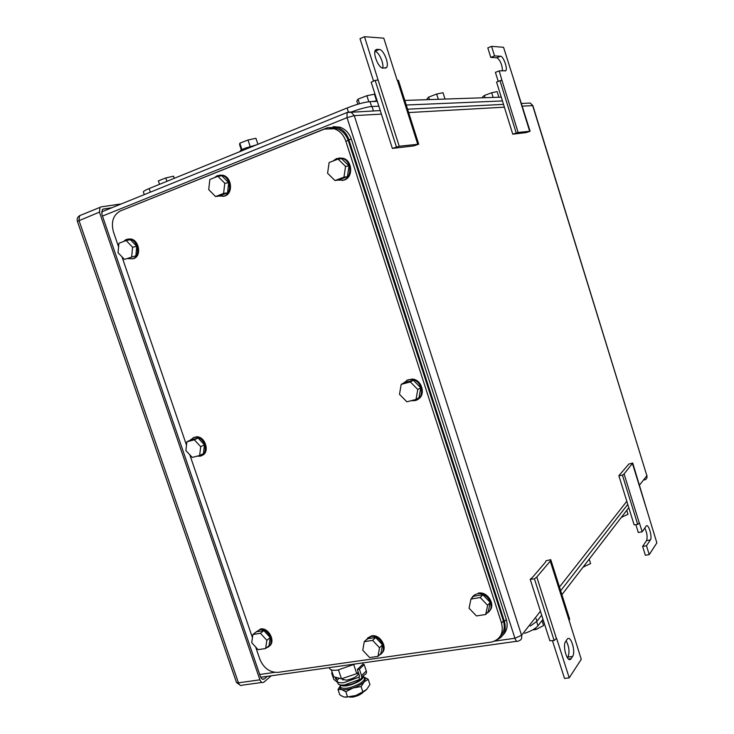 <?xml version="1.0" encoding="UTF-8"?>
<svg xmlns="http://www.w3.org/2000/svg" width="734" height="734" viewBox="0 0 734 734"><rect width="100%" height="100%" fill="white"/><g stroke="black" fill="none" stroke-linecap="round" stroke-linejoin="round"><path stroke-width="1.1" d="M618.863 475.715L622.423 475.192L624.074 473.953L632.736 463.044L628.854 464.044L618.863 475.715L634.121 524.828L637.708 524.415L639.406 522.929L642.167 531.82L638.305 532.508L635.855 524.626M632.57 463.916L647.388 511.818L632.736 463.044M644.801 528.04C647.076 532.994 647.663 537.178 646.562 540.591L642.626 546.426L645.37 555.271L649.232 554.61L656.857 542.876L647.388 511.818M624.074 473.953L639.305 523.067M622.423 475.192L637.708 524.415M642.626 546.426L646.489 545.757L650.388 539.921C652.599 537.086 648.388 523.067 646.204 526.03L642.167 531.82M649.232 554.61L646.489 545.757M530.104 131.239L518.131 132.45L512.763 134.175L526.223 132.588L530.104 131.239L503.542 47.27L491.569 46.361L494.532 55.903L490.78 57.417L487.816 47.894L491.569 46.361M518.131 132.45L501.973 80.382L499.973 80.657L496.588 82.098L512.763 134.175M516.176 132.854L499.973 80.657M498.221 81.401L495.413 72.363L499.175 70.877L501.973 80.382M529.618 131.12L513.938 80.419M502.524 70.95C502.139 64.546 500.249 60.142 496.835 57.738L490.78 57.417M499.175 70.877L505.781 70.712C507.91 68.767 503.322 56.041 500.551 56.243L494.532 55.903M418.71 144.185L399.232 146.231L392.378 148.424L413.958 145.864L418.71 144.185L398.443 80.419L397.103 80.079L383.781 38.168L364.495 36.7L359.999 38.673L373.56 81.107M399.232 146.231L378.093 80.024L375.138 80.373L371.193 82.208L392.378 148.424M396.36 146.791L375.138 80.373M364.495 36.7L378.093 80.024M417.683 144.093L397.323 80.079M376.955 49.334L379.249 49.462C383.57 49.27 389.662 64.583 386.497 67.592L382.946 68.124C378.671 68.528 372.367 52.976 375.597 49.93L376.955 49.334L375.606 49.921M382.689 68.097C384.157 63.344 378.671 51.463 374.936 51.38M530.187 579.264L534.444 578.897L536.793 577.016L550.252 561.115L550.757 559.657L546.004 560.794L545.536 562.097L532.278 577.603L530.187 579.264L549.858 640.745L554.142 640.543L556.574 638.268L569.217 677.858L564.51 678.427L552.427 640.626M550.252 561.115L569.189 620.698L569.63 619.019L550.757 559.657M569.217 677.858L581.255 659.316L569.189 620.698M536.793 577.016L556.418 638.488M534.444 578.897L554.142 640.543M572.593 656.462L570.914 658.93C567.455 663.564 562.125 645.856 565.657 641.452L567.309 639.103C570.749 634.58 576.016 651.93 572.593 656.462L567.951 657.068L567.428 657.847M567.951 657.068C569.786 652.113 569.18 646.682 566.125 640.773M121.303 203.914L101.008 206.887L99.962 207.373L99.439 212.126L259.919 679.831C260.955 682.317 262.267 683.106 263.845 682.189L271.231 675.785M267.304 676.335L264.332 678.895C262.754 679.812 261.451 679.023 260.414 676.537L101.852 214.255L102.384 209.511L103.411 209.025L102.549 209.373M111.761 207.777L103.411 209.025M255.652 646.993L259.845 659.233C263.717 668.197 269.763 672.573 277.993 672.362L491.743 642.03C500.551 639.305 503.818 632.983 501.542 623.074L345.76 141.001L348.338 140.745C346.173 134.588 342.347 130.533 336.842 128.569L329.988 128.055M348.338 140.745L503.396 620.872L501.542 623.074M500.221 636.35C504.139 632.268 505.194 627.111 503.396 620.872M252.441 637.635L189.803 454.796M186.5 445.153L121.982 256.836M118.587 246.908L113.458 231.935C110.862 221.962 113.174 214.961 120.394 210.942L324.391 129.083L334.227 128.771C339.741 130.735 343.585 134.817 345.76 141.001M401.195 384.377L399.489 394.296L406.856 401.81L416.013 399.434L419.004 397.672L420.775 387.763L413.361 380.258L404.26 382.698L401.195 384.377L410.334 381.928L413.361 380.258M410.334 381.928L417.784 389.47L416.013 399.434M417.784 389.47L420.775 387.763M403.361 383.194L408.242 379.744L411.407 379.469C422.426 379.882 425.564 398.479 415.004 400.599L411.031 400.727M406.746 380.295L412.159 379.056C422.059 379.405 426.326 395.488 417.591 399.443M343.971 177.178L345.567 166.416L338.108 159.076L329.126 162.526L327.584 173.242L334.979 180.546L338.457 179.995L347.421 176.646L343.971 177.178L334.979 180.546M338.108 159.076L341.585 158.645L349.017 165.939L347.421 176.646M345.567 166.416L349.017 165.939M332.952 161.058L336.521 158.562L342.163 158.361C351.614 160.618 352.604 177.316 343.512 180.114L337.502 180.142M339.007 158.012L343.035 158.25C352.467 160.507 353.458 177.178 344.374 179.977L342.292 180.472M131.689 256.68L132.579 247.211L126.156 240.513L118.908 243.293L118.064 252.716L124.422 259.396L135.854 255.79L124.422 259.396M126.156 240.513L130.368 239.706L136.753 246.376L135.854 255.79M132.579 247.211L136.753 246.376M123.349 241.596L126.193 239.495L129.707 239.174C138.194 240.211 140.699 256.359 132.781 258.753L127.936 258.643M127.817 239.101L130.753 238.981C139.24 240.009 141.735 256.138 133.817 258.524L132.414 258.873M186.886 441.785L185.876 450.575L192.235 457.41L199.657 455.493L203.428 453.63L204.474 444.841L198.097 438.014L190.712 439.996L186.886 441.785L194.29 439.804L198.097 438.014M194.29 439.804L200.703 446.667L199.657 455.493M200.703 446.667L204.474 444.841M190.06 440.299L193.859 437.446L195.749 437.225C205.089 436.923 209.218 454.383 200.254 456.144L196.996 456.181M193.317 437.62L196.694 436.785C205.566 436.473 210.117 452.777 201.933 455.438M252.881 634.497L251.734 642.681L258.084 649.673L265.635 648.507L269.029 645.718L270.231 637.543L263.855 630.561L256.331 631.79L252.881 634.497L260.432 633.268L263.855 630.561M260.432 633.268L266.837 640.296L265.635 648.507M266.837 640.296L270.231 637.543M255.276 632.625L259.662 629.644C268.938 627.754 275.828 645.223 266.754 647.59M260.423 628.992L260.515 628.974C268.772 627.231 276.177 642.011 269.121 646.159M470.944 599.054L469.072 608.229L476.43 615.936L485.724 614.496L488.284 611.596L490.211 602.421L482.825 594.733L473.577 596.247L470.944 599.054L480.229 597.549L482.825 594.733M480.229 597.549L487.651 605.284L485.724 614.496M487.651 605.284L490.211 602.421M471.586 598.375C472.788 595.861 474.815 594.338 477.651 593.806L477.806 593.778C488.183 591.705 496.239 608.578 487.009 613.046M478.302 593.109L478.458 593.081C487.624 591.237 496.056 605.073 489.376 611.018M223.595 193.427L224.778 183.261L217.879 176.279L209.851 179.481L208.713 189.592L215.557 196.556L219.494 195.941L227.512 192.831L223.595 193.427L215.557 196.556M217.879 176.279L221.824 175.775L228.696 182.72L227.512 192.831M224.778 183.261L228.696 182.72M214.365 177.683L217.255 175.665L221.87 175.38C230.751 177.077 232.439 193.418 224.063 196.088L218.631 196.079M219.549 175.151L222.852 175.252C231.724 176.949 233.403 193.271 225.035 195.932L223.026 196.4M364.275 641.654L362.77 650.223L369.597 657.572L377.964 656.38L380.955 653.416L382.497 644.847L375.652 637.507L367.321 638.773L364.275 641.654L372.633 640.387L375.652 637.507M372.633 640.387L379.515 647.773L377.964 656.38M379.515 647.773L382.497 644.847M365.807 640.204L370.945 636.552C380.607 634.543 388.304 651.407 379.368 654.994M367.587 638.002L371.698 635.837C380.331 634.011 388.396 648.214 381.607 653.288M496.835 639.865C504.12 636.442 506.662 630.35 504.469 621.588L348.824 139.543C346.668 133.386 342.842 129.331 337.356 127.367L327.52 127.679L121.202 210.621M503.166 634.8C507.047 630.726 508.093 625.597 506.304 619.395L351.384 139.295C349.237 133.175 345.42 129.129 339.952 127.175L333.135 126.652M144.268 194.62L143.378 191.996C143.231 191.354 145.148 190.207 149.14 188.555L347.099 107.981C356.678 104.274 364.312 102.154 370.019 101.613L377.322 101.365M501.258 97.154L404.801 100.43M427.326 99.668L427.05 98.787L428.647 97.108L429.436 99.595M444.841 98.53L443.006 92.713L436.666 94.053L428.647 97.108M436.666 94.053L438.317 99.292M445.721 99.044L441.308 99.191M482.807 97.787L482.568 96.998L484.367 95.484L485.064 97.705M498.744 96.76L497.12 91.557L491.679 92.75L484.367 95.484M491.679 92.75L493.138 97.429M499.441 97.218L495.78 97.338M174.288 178.316L173.573 176.188L165.792 177.958L158.361 180.848L159.535 184.326M165.792 177.958L166.921 181.316M357.816 104.228L356.797 101.053L358.018 99.173L359.486 103.751M376.542 100.778L374.432 94.191L366.881 95.714L358.018 99.173M366.881 95.714L368.798 101.705M377.138 100.806L372.211 101.54M241.339 149.947L239.596 144.662L239.807 143.194L241.936 149.617M257.909 144.286L255.927 138.286L248.019 139.992L239.807 143.194M248.019 139.992L250.156 146.47M256.386 144.901L245.294 148.14C241.926 149.479 240.247 150.424 240.238 150.993L240.385 151.415M351.302 112.018C360.22 108.76 367.128 106.907 372.019 106.476L378.863 106.182M406.26 105.017L502.441 100.943M524.608 633.314C531.122 631.13 535.581 628.625 537.976 625.79L542.986 619.267M561.895 594.678L628.79 507.662M589.209 559.152L590.604 563.584L583.154 567.024M584.025 566.914L583.796 566.189M532.728 629.864L535.985 629.524L543.591 625.542L542.05 620.487M535.985 629.524L535.526 628.084M543.591 625.542L541.995 620.56M626.763 510.304L628.001 514.305L621.404 517.268M622.212 517.14L622.01 516.488M417.527 655.223L416.334 655.389M627.772 504.396L560.648 590.778M541.683 615.184L536.958 621.267L530.278 626.065M349.595 697.052L352.439 697.116C357.385 696.208 361.027 694.492 363.376 691.951M358.247 672.179L356.752 673.647L341.466 678.812L333.704 676.776L331.383 669.913M362.697 662.93L363.293 664.692M353.77 664.756L356.752 673.647M338.484 669.959L341.466 678.812M329.346 667.619L329.63 668.454C330.3 670.124 333.025 670.656 337.823 670.05L355.173 663.986M340.237 686.051L339.649 687.73L341.503 689.483C344.209 690.107 348.063 689.611 353.063 687.987L353.375 687.877C358.238 686.134 361.871 684.097 364.275 681.776L365.569 678.234L364.064 677.262L366.679 678.399L368.193 679.335L369.936 684.538L366.798 689.299L362.853 691.823L361.082 686.556L364.275 681.776L368.193 679.335M340.227 685.996L338.007 689.538L339.769 694.749L341.484 695.86L344.044 697.006L347.586 696.988L355.614 695.548L345.521 697.254M366.615 689.483C364.192 691.767 360.623 693.749 355.917 695.447L362.853 691.823M347.586 696.988L345.815 691.722L353.063 687.987L361.082 686.556M339.649 687.73L338.025 689.538L341.503 689.483L345.815 691.722M332.41 672.959L331.658 673.06L332.254 672.491M331.658 673.06L333.796 679.39L337.576 682.391M337.19 681.271L337.924 683.446C338.502 684.877 340.759 685.363 344.714 684.905L359.614 679.491L358.853 677.225L343.952 682.629C339.998 683.097 337.741 682.62 337.172 681.198L337.209 680.124L335.805 679.124L337.273 677.711M335.144 677.152L335.805 679.124M342.328 678.519L342.264 679.308L346.448 680.179C353.641 678.555 357.651 676.289 358.495 673.372L357.752 672.665L358.32 674.39M359.614 679.491L359.862 679.445C361.495 678.886 362.064 677.629 361.568 675.656L359.412 669.234L357.357 669.518L359.504 675.931L358.853 677.225L359.559 676.519M359.412 669.234L364.156 664.573L366.284 670.94C366.78 672.894 366.211 674.151 364.587 674.711L361.678 677.62M364.156 664.573L362.11 664.857L357.357 669.518M344.98 684.868C348.054 685.317 351.861 684.382 356.403 682.051L359.66 679.482M340.227 684.923L340.64 685.345C344.503 686.822 350.329 685.629 358.109 681.776C361.082 680.06 362.825 678.482 363.33 677.042L363.321 675.977M364.238 677.546L364.486 679.078C363.945 680.574 362.137 682.207 359.082 683.978C351.045 687.969 344.998 689.217 340.952 687.703L340.282 686.428M646.562 540.591L650.388 539.921M496.835 57.738L500.551 56.243M374.955 51.307L379.249 49.462M568.437 658.994L571.135 658.646M540.426 611.275L521.553 635.305C522.232 638.213 521.259 640.085 518.654 640.92L518.25 641.066C517.085 642.011 515.974 641.066 514.929 638.25L494.569 641.14M274.672 672.372L259.717 674.491M381.396 114.1L354.265 115.633L347.035 117.66L347.063 112.513L347.861 112.118L350.925 112.036L354.265 115.633L521.553 635.305L514.929 638.25L347.035 117.66L102.476 216.071M522.342 106.155L532.884 105.632L646.874 475.715L532.664 105.577L530.232 103.044L532.875 105.604M408.664 112.568L504.377 107.173M644.59 479.99C646.562 479.247 647.324 477.825 646.874 475.715L639.543 485.055M626.808 501.276L559.464 587.035M99.962 207.373L79.538 215.704C77.455 217.081 76.749 218.961 77.409 221.347L236.476 682.427L238.44 682.822L78.978 220.411L79.538 215.704L80.07 215.484M77.409 221.347L99.439 212.126M259.919 679.831L238.44 682.822C239.477 685.281 240.789 686.061 242.394 685.143L261.965 682.446M264.433 678.812L262.35 679.106M506.304 619.395L504.469 621.588M351.384 139.295L348.824 139.543M150.36 192.152L149.14 188.555M347.099 107.981L348.375 111.944M371.578 106.494L370.019 101.613M373.441 110.907L372.019 106.476M537.976 625.79L536.646 621.643M536.104 618.615L536.958 621.267M337.209 680.124L339.181 678.216M361.568 675.656L366.284 670.94M505.02 71.014L505.781 70.712M385.102 68.17L386.497 67.592M568.74 659.215L570.914 658.93M516.791 641.268L260.717 677.262M380.267 110.568L347.063 112.513L101.466 211.952M646.966 477.513L646.975 475.449M407.59 109.192L503.506 104.384M521.516 103.485L530.232 103.044M264.332 678.895L262.46 679.161M236.504 682.501L240.541 685.428M336.842 128.569L334.227 128.771M411.407 379.469L412.159 379.056M342.163 158.361L343.035 158.25M129.707 239.174L130.753 238.981M195.749 437.225L196.694 436.785M259.662 629.644L260.515 628.974M477.806 593.778L478.458 593.081M221.87 175.38L222.852 175.252M370.789 636.571L371.551 635.864M339.952 127.175L337.356 127.367M343.017 680.023L342.494 678.464M365.569 678.234L366.679 678.399M358.935 677.207L359.55 676.601M341.833 685.079L340.64 685.345M361.578 677.95L363.33 677.042M340.108 684.905L340.328 686.859M363.339 676.042L364.504 677.996"/></g></svg>
